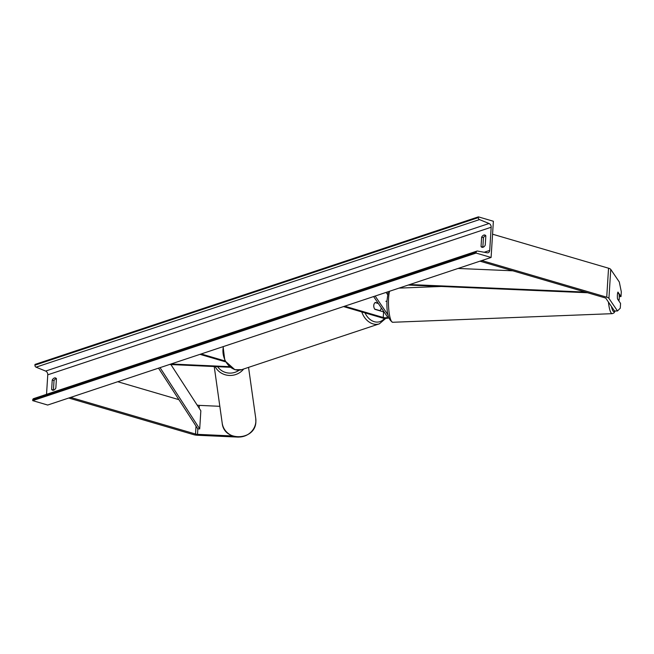 <?xml version="1.0" encoding="UTF-8"?>
<svg xmlns="http://www.w3.org/2000/svg" width="654" height="654" viewBox="0 0 654 654"><rect width="100%" height="100%" fill="white"/><g stroke="black" fill="none" stroke-linecap="round" stroke-linejoin="round"><path stroke-width="0.98" d="M232.571 435.956L197.5 434.346A3.049 0.924 3.6 0 1 195.521 434.035L70.624 397.403M219.834 406.314L199.323 405.374A3.049 0.924 3.6 0 1 197.345 405.063L197.083 404.989M238.408 437.109L197.614 435.27A6.09 1.839 3.6 0 1 193.649 434.657L68.752 398.024M178.902 399.659L117.745 381.723M610.754 269.407L608.931 298.379L617.482 310.961L620.27 308.206L620.564 303.431L617.531 298.96A4.758 1.038 -90.5 0 1 617.392 295.011A4.758 1.038 -90.5 0 1 617.956 292.085L620.998 296.556L621.3 291.782L619.305 281.988L610.754 269.407A6.09 1.839 -176.4 0 0 608.547 268.214L492.568 234.197M617.482 310.961L614.507 310.985L605.956 298.404A3.049 0.924 -176.4 0 0 604.852 297.807L479.954 261.175M619.264 296.564L620.998 296.556M608.931 298.379A6.09 1.839 -176.4 0 0 606.724 297.186L481.826 260.554M388.092 315.089L375.151 296.058M387.544 294.504L386.113 292.403M344.691 306.195L383.244 317.501A2.665 0.809 -176.4 0 0 386.024 317.754A2.665 0.809 -176.4 0 0 387.536 317.125A2.665 0.809 -176.4 0 0 387.479 316.937L373.63 296.564M384.135 312.015A2.665 0.809 3.6 0 1 383.596 311.893L374.856 309.326A4.758 3.63 -108.4 0 1 375.29 302.442L378.208 303.301M343.522 306.579L382.075 317.893A4.57 1.382 -176.4 0 0 388.795 317.893M230.159 367.27L169.533 364.491M229.415 366.665L171.054 363.984M200.001 354.345L225.426 361.809M201.162 353.961L224.943 360.934M379.614 310.724L379.909 310.625A4.758 3.63 71.6 0 0 381.257 307.789M378.364 303.53L375.118 302.581A4.758 3.63 71.6 0 0 374.709 309.097L379.909 310.625M478.385 216.858L493.378 221.256L491.097 257.463L47.693 405.039L32.7 400.64L32.749 399.88A1.717 1.308 -108.4 0 1 33.558 398.646L476.962 251.079A1.717 1.308 -108.4 0 1 477.485 251.046L487.205 252.804A3.237 2.469 71.6 0 0 488.186 252.746A3.237 2.469 71.6 0 0 489.715 250.425L491.17 227.24A3.237 2.469 71.6 0 0 489.045 223.496L479.464 219.597A1.717 1.308 -108.4 0 1 478.336 217.618L478.385 216.858L34.981 364.425L34.932 365.185A1.717 1.308 -108.4 0 0 36.052 367.164L45.641 371.071A3.237 2.469 71.6 0 1 47.767 374.816L46.532 394.329M53.579 390.185A4.758 2.714 106.3 0 1 53.44 390.005L54.029 380.587A4.758 2.714 106.3 0 1 56.219 378.502A4.758 2.714 106.3 0 1 56.293 378.486M485.693 235.571A4.758 2.714 -73.7 0 0 485.62 235.595A4.758 2.714 -73.7 0 0 483.437 237.68L482.84 247.098A4.758 2.714 -73.7 0 0 482.987 247.277M485.832 235.759A4.758 2.714 -73.7 0 0 484.876 235.031A4.758 2.714 -73.7 0 0 483.821 235.072A4.758 2.714 -73.7 0 0 481.638 237.157L481.042 246.566A4.758 2.714 -73.7 0 0 481.998 247.294A4.758 2.714 -73.7 0 0 485.243 245.168L485.832 235.759M54.421 377.979A4.758 2.714 106.3 0 1 55.476 377.938A4.758 2.714 106.3 0 1 56.432 378.666L55.843 388.084A4.758 2.714 106.3 0 1 52.598 390.201A4.758 2.714 106.3 0 1 51.641 389.482L52.23 380.064A4.758 2.714 106.3 0 1 54.421 377.979M491.097 257.463L476.104 253.073L32.7 400.64M476.104 253.073L476.153 252.313A1.717 1.308 -108.4 0 1 476.962 251.079M52.23 380.064L54.029 380.587M51.641 389.482L53.44 390.005M481.042 246.566L482.84 247.098M481.638 237.157L483.437 237.68M618.749 300.758L618.864 300.758A4.758 0.989 87.8 0 0 619.273 297.946A4.758 0.989 87.8 0 0 619.06 294.243L617.817 292.412M618.864 300.758L617.499 298.739M385.876 301.29L386.98 301.249M170.898 364.548L200.843 410.794L199.699 428.901L197.843 428.91L158.505 368.153M199.699 428.901L160.042 367.646M512.793 270.805L458.07 268.459M585.297 292.076L409.739 284.547M587.603 292.747L408.202 285.054M199.323 405.374L199.143 408.178M197.843 428.91L197.5 434.346M196.02 426.097L195.521 434.035M608.547 268.214L606.724 297.186M383.596 311.893L383.244 317.501M223.447 346.546A16.939 12.933 71.6 0 0 235.309 369.706A16.939 12.933 71.6 0 0 241.669 369.665L234.884 369.723L224.853 360.755L223.104 346.661M241.669 369.665L379.361 323.836A16.939 12.933 -108.4 0 1 373.001 323.885A16.939 12.933 -108.4 0 1 361.776 311.933M365.03 312.89A15.034 11.478 71.6 0 0 374.276 321.686A15.034 11.478 71.6 0 0 384.454 318.31M255.869 421.528A16.939 16.276 -8 0 0 255.747 418.38L255.869 421.552C255.763 440.722 223.84 442.21 222.197 423.113A16.939 16.276 -8 0 0 239.617 437.019A16.939 16.276 -8 0 0 255.869 421.528M243.689 368.995A16.939 16.276 172 0 1 215.133 366.583M217.635 366.698A15.034 14.445 -8 0 0 239.168 370.172M489.715 250.425L484.181 252.264M491.17 227.24L47.767 374.816M476.153 252.313L32.749 399.88M478.336 217.618L34.932 365.185M479.464 219.597L36.052 367.164M489.045 223.496L45.641 371.071M614.923 310.985A15.034 3.123 -92.2 0 1 611.425 306.456M608.424 302.034A16.939 3.523 87.8 0 0 612.242 313.667L613.959 312.939L615.21 310.977M612.242 313.667L392.711 322.275A16.939 3.523 -92.2 0 1 388.501 300.121A16.939 3.523 -92.2 0 1 389.563 291.259M379.361 323.836L385.778 318.367M255.747 418.38L248.553 367.376M222.197 423.113L214.226 366.542M392.711 322.275C388.37 319.994 386.465 312.784 386.996 300.652L388.198 291.717M441.131 286.468L399.005 288.12"/></g></svg>
